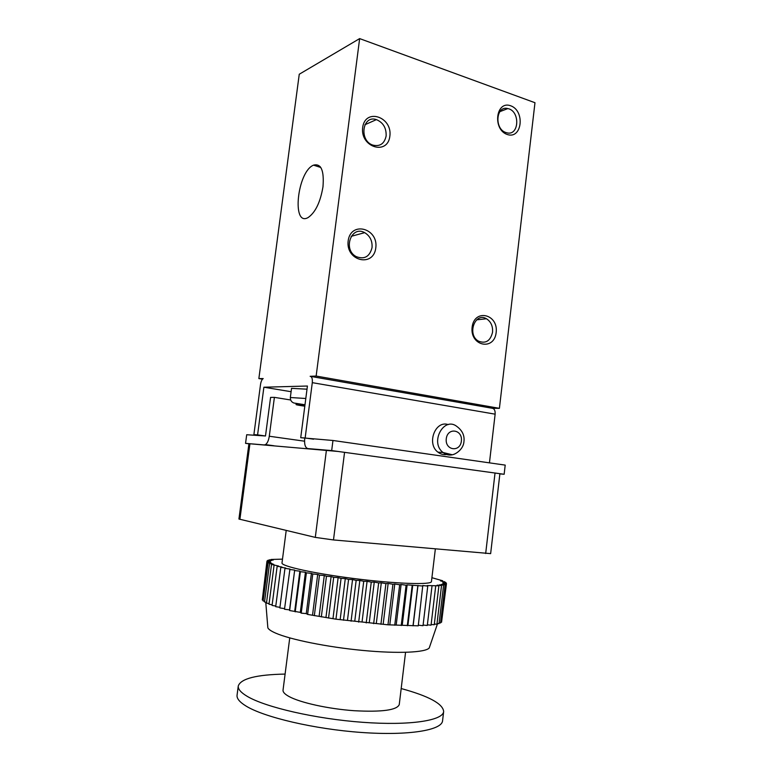 <?xml version="1.0" encoding="UTF-8"?>
<svg xmlns="http://www.w3.org/2000/svg" width="772" height="772" viewBox="0 0 772 772"><rect width="100%" height="100%" fill="white"/><g stroke="black" fill="none" stroke-linecap="round" stroke-linejoin="round"><path stroke-width="1.16" d="M401.189 688.547C428.759 696.093 442.916 703.746 443.659 711.514L442.568 720.787C441.98 730.206 408.793 735.851 361.528 732.464C314.339 729.135 263.937 717.236 245.892 705.955C239.561 702.038 236.628 698.448 237.062 695.186L238.278 685.932C240.912 678.588 256.507 674.641 285.09 674.081M443.659 711.514C443.118 720.556 409.99 725.805 362.772 722.312C315.623 718.896 265.24 707.22 247.146 696.305C240.816 692.523 237.853 689.058 238.278 685.932M405.561 652.33L399.249 704.595C396.953 710.143 381.928 712.189 354.165 710.713C328.303 708.899 300.163 702.655 288.979 696.489C284.781 694.182 282.803 692.059 283.034 690.12L289.741 637.904M429.772 646.376L429.242 647.949C425.613 652.514 398.304 653.826 362.734 650.429C327.203 647.061 290.098 639.534 275.488 633.05C271.184 631.149 268.637 629.421 267.855 627.848L267.72 626.198M269.09 603.569L266.475 603.106L271.512 564.428L273.713 564.293L269.524 563.57L272.043 563.492L268.096 562.778L270.924 562.749L267.237 562.045L270.345 562.084L266.929 561.379L270.287 561.476L267.16 560.79L270.75 560.935L267.932 560.269L271.725 560.472L269.225 559.835L273.201 560.076L271.02 559.468L282.484 559.14M275.787 606.03L272.072 605.46L277.158 566.31L278.644 566.05L271.512 564.428M279.937 607.303L275.7 606.696L280.805 567.323L281.905 567.005L277.158 566.31M284.588 608.597L279.85 607.96L284.964 568.375L285.679 567.999L280.805 567.323M266.572 602.392L264.516 601.996L269.524 563.57M272.159 604.785L268.994 604.254L274.06 565.345M431.915 577.707L442.723 580.785L440.494 580.853L445.627 582.339L442.771 582.291L446.312 583.034L443.157 582.937L446.457 583.671L443.012 583.516L446.062 584.25L442.346 584.037L445.116 584.751L441.14 584.481L443.601 585.186L439.393 584.858L441.526 585.543L437.106 585.157L438.901 585.813L427.119 585.552L427.765 586.102L422.786 585.514L418.25 625.831L387.978 624.809L335.955 619.183L307.613 614.425L306.272 613.605L301.234 613.142L300.308 612.37L289.645 610.546L289.558 609.87L284.501 609.253L289.944 569.032L284.964 568.375M289.558 609.87L294.672 570.083L289.635 569.466M289.645 610.546L294.672 570.083M294.721 611.125L299.854 571.164L294.788 570.576M295.232 611.849L300.385 571.705L299.854 571.164M300.308 612.37L305.442 572.245L300.385 571.705M301.234 613.142L306.387 572.834L305.442 572.245M306.272 613.605L311.405 573.345L306.387 572.834M307.613 614.425L312.776 573.982L311.405 573.345M312.563 614.821L317.697 574.436L312.776 573.982M314.329 615.68L319.483 575.111L317.697 574.436M319.154 616.008L324.288 575.516L319.483 575.111M321.326 616.896L326.469 576.221L324.288 575.516M325.996 617.156L331.111 576.578L326.469 576.221M328.554 618.063L333.687 577.321L331.111 576.578M333.022 618.256L338.136 577.61L333.687 577.321M335.955 619.183L341.079 578.373L338.136 577.61M340.201 619.298L345.296 578.604L341.079 578.373M343.482 620.234L348.587 579.396L345.296 578.604M347.468 620.273L352.543 579.56L348.587 579.396M351.077 621.219L356.162 580.361L352.543 579.56M354.763 621.18L359.829 580.467L356.162 580.361M358.671 622.116L363.737 581.277L359.829 580.467M362.039 622L367.086 581.306L363.737 581.277M366.217 622.936L371.264 582.117L367.086 581.306M369.248 622.743L374.256 582.088L371.264 582.117M373.658 623.66L378.666 582.899L374.256 582.088M376.311 623.39L381.3 582.802L378.666 582.899M380.924 624.278L385.913 583.603L381.3 582.802M383.202 623.95L388.152 583.439L385.913 583.603M387.978 624.809L392.929 584.23L388.152 583.439M389.85 624.403L394.772 583.999L392.929 584.23M394.753 625.223L399.674 584.761L394.772 583.999M396.219 624.76L401.112 584.481L399.674 584.761M401.218 625.542L406.101 585.215L401.112 584.481M402.26 625.002L407.124 584.867L406.101 585.215M435.34 549.037L431.452 581.538C431.76 584.973 397.281 583.95 355.911 578.778C314.542 573.644 280.863 566.175 282.002 562.923L286.209 530.451M447.326 454.37C443.929 455.123 440.793 454.38 437.907 452.131C426.318 443.707 435.321 419.987 448.223 424.61M305.799 398.487L290.34 397.522L291.536 388.345L307.005 389.185M498.857 473.554L338.068 451.456L248.931 443.688L238.924 519.035L315.294 537.389L333.485 539.946L490.645 553.63L499.889 473.776L498.857 473.554L504.145 474.278L505.206 465.111L332.964 440.484L300.723 437.705L305.152 437.994L312.293 382.661C312.612 378.734 311.898 376.62 310.141 376.311L316.144 376.051L359.646 38.6L299.256 74.237L258.861 378.579L262.47 379.197M264.313 444.923L265.5 444.604C267.363 443.244 268.627 440.455 269.283 436.238L274.398 397.358L270.576 397.387L265.491 435.987L246.702 434.732L245.554 443.35L264.584 444.962M245.554 443.35L248.912 443.803M274.398 397.358L290.658 399.983M304.747 438.274L304.708 438.602C304.207 444.44 305.258 447.77 307.854 448.58L331.68 450.578L332.964 440.484M499.88 473.873L504.145 474.278M331.68 450.578L338.068 451.456M258.861 378.579L263.194 378.56C261.891 379.496 261.013 381.436 260.54 384.36L253.882 434.636L257.578 434.877L263.889 387.206L307.42 386.029L300.723 437.705M263.889 387.206L291.102 391.713M257.578 434.877L265.491 435.987M253.882 434.636L261.737 435.736M489.448 462.853L495.132 414.168C495.325 410.607 494.369 408.649 492.256 408.272L499.407 408.34L316.144 376.051M310.711 376.408L492.256 408.272M305.152 437.994L313.567 439.191M492.555 332.211C490.423 340.944 485.752 343.926 478.524 341.156C466.693 334.797 474.973 311.666 486.466 318.749C490.915 321.644 492.951 326.131 492.555 332.211M496.164 332.52C494.196 351.173 469.83 346.126 472.117 327.203C474.336 308.298 498.548 313.992 496.164 332.52M506.007 132.562C494.07 129.136 495.913 105.175 507.841 108.582C520.55 110.956 519.218 136.634 506.586 132.736L506.007 132.562M507.281 134.502C492.324 129.571 495.817 100.244 510.678 105.774C525.394 110.917 522.036 139.626 507.281 134.502M372.036 247.609C369.672 256.738 364.374 259.73 356.153 256.584C342.527 249.501 351.376 224.98 364.683 232.661C370.029 235.933 372.48 240.912 372.036 247.609M375.8 247.86C373.561 267.749 345.547 261.052 348.162 240.874C350.72 220.705 378.541 228.136 375.8 247.86M386.135 135.997C384.417 143.698 380.017 146.748 372.934 145.136C358.758 140.822 362.358 114.632 376.408 119.621C383.192 122.516 386.434 127.978 386.135 135.997M389.87 136.142C387.669 155.751 360.09 147.384 362.666 127.515C365.185 107.655 392.572 116.736 389.87 136.142M322.976 186.824C320.351 202.216 315.42 212.445 308.173 217.511C291.42 227.373 297.268 171.558 313.538 165.14C321.123 163.239 324.259 170.458 322.976 186.824M499.407 408.34L534.977 102.715L359.646 38.6M423.027 586.016L407.124 584.867M407.307 625.745L412.161 585.572M407.934 625.156L412.759 585.176M413.001 625.841L417.816 585.842M413.203 625.195L417.99 585.388M427.765 586.102L423.017 625.706L418.327 625.166M432.002 586.093L427.292 625.484L423.095 625.05M435.717 585.996L431.046 625.166L427.379 624.818M438.901 585.813L434.26 624.751L431.133 624.49M441.526 585.543L436.933 624.239L434.346 624.056M443.601 585.186L439.036 623.641L437.01 623.515M445.116 584.751L440.58 622.956L439.123 622.888M446.062 584.25L441.565 622.203L440.677 622.174M446.457 583.671L441.661 621.373M446.245 583.622L446.312 583.034M445.569 582.879L445.627 582.339M444.363 582.088L444.431 581.586M269.158 560.337L269.225 559.835M267.865 560.819L267.932 560.269M267.083 561.389L267.16 560.79M262.393 599.149L266.929 561.379M263.213 600.182L262.287 599.979L267.237 562.045M264.613 601.263L263.117 600.954L268.096 562.778M454.988 453.849C450.809 455.808 446.834 455.364 443.07 452.517C429.473 442.375 444.083 415.799 457.101 426.636C462.409 430.651 464.696 435.64 463.943 441.594C463.325 450.732 452.894 455.538 451.803 454.64L443.07 452.517L437.907 452.131M461.376 441.053C460.112 452.672 444.826 450.452 446.274 438.737C447.635 427.022 462.862 429.483 461.376 441.053M304.95 405.068L296.67 404.325C294.566 404.509 297.278 405.126 304.805 406.188M249.935 443.726L239.889 519.392M326.421 450.153L315.294 537.389M344.563 452.305L333.485 539.946M495.035 472.985L485.675 553.524M269.283 436.238L304.535 441.188M312.293 382.661L495.132 414.168M290.34 397.522C290.32 400.33 291.536 402.173 293.978 403.032L304.988 404.779M273.886 445.743L265.5 444.604M476.633 319.849L486.466 318.749M499.851 111.65L507.841 108.582M351.173 236.338L364.683 232.661M319.299 167.013L320.197 166.646M364.886 124.755L376.408 119.621M320.814 167.505L313.538 165.14M429.242 647.949L437.579 623.554M267.855 627.848L265.761 602.237"/></g></svg>
